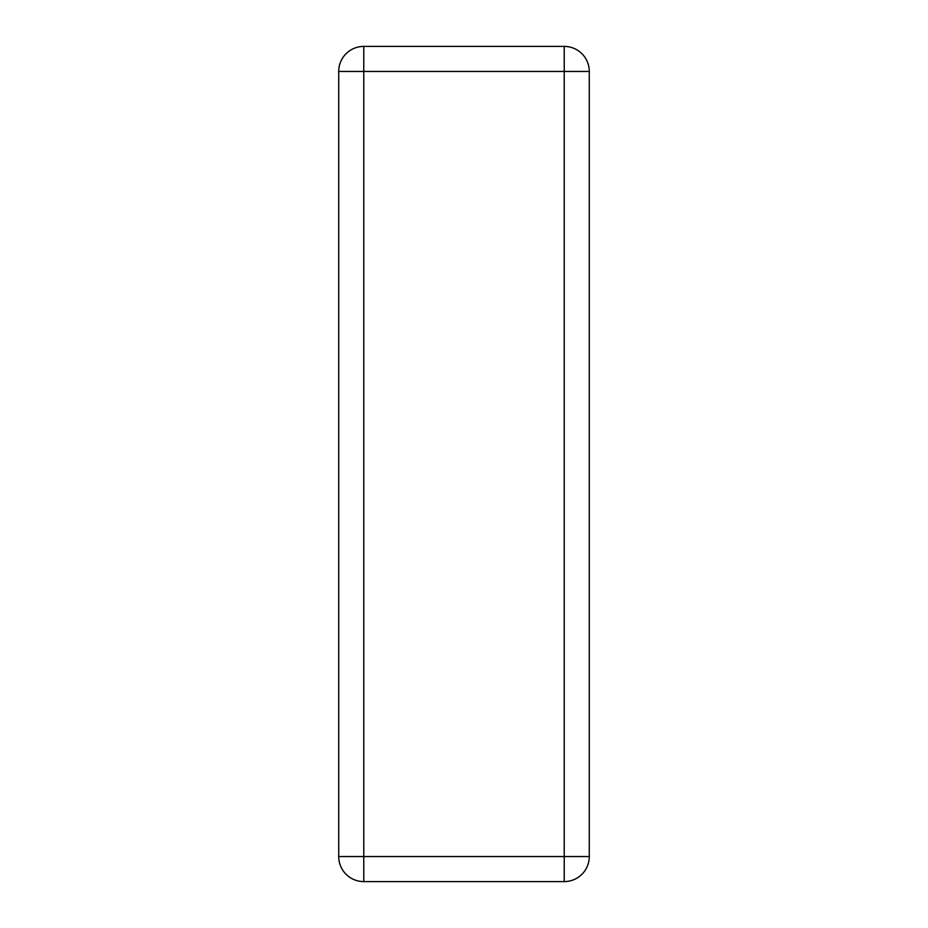 <?xml version="1.0" encoding="UTF-8"?>
<svg xmlns="http://www.w3.org/2000/svg" width="928" height="928" viewBox="0 0 928 928"><rect width="100%" height="100%" fill="white"/><g stroke="black" fill="none" stroke-linecap="round" stroke-linejoin="round"><path stroke-width="1.39" d="M363.776 46.4L564.224 46.4A25.056 25.056 0 0 1 589.28 71.456L589.28 856.544A25.056 25.056 0 0 1 564.224 881.6A25.056 25.056 0 0 0 589.28 856.544L564.224 856.544L564.224 46.4A25.056 25.056 0 0 1 589.28 71.456L363.776 71.456L363.776 46.4A25.056 25.056 0 0 0 338.72 71.456L338.72 856.544A25.056 25.056 0 0 0 363.776 881.6L564.224 881.6L564.224 856.544L363.776 856.544L363.776 881.6A25.056 25.056 0 0 1 338.72 856.544L363.776 856.544L363.776 71.456L338.72 71.456A25.056 25.056 0 0 1 363.776 46.4"/></g></svg>
